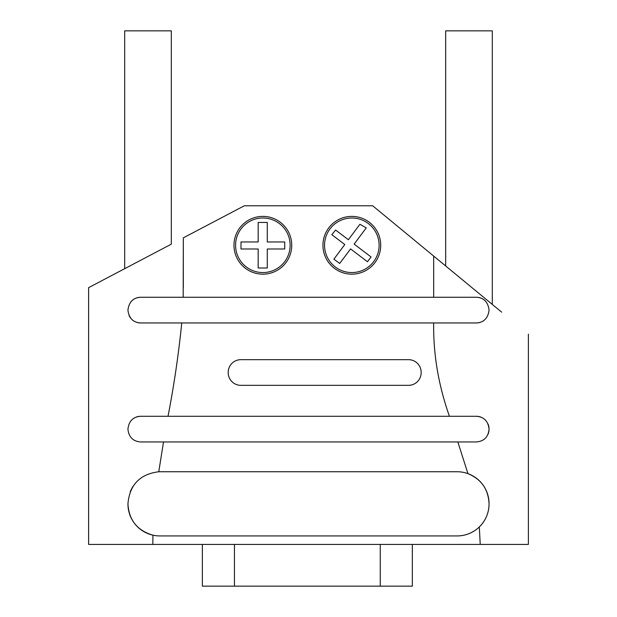 <?xml version="1.0" encoding="UTF-8"?>
<svg xmlns="http://www.w3.org/2000/svg" width="617" height="617" viewBox="0 0 617 617"><rect width="100%" height="100%" fill="white"/><g stroke="black" fill="none" stroke-linecap="round" stroke-linejoin="round"><path stroke-width="0.93" d="M171.325 244.155L124.696 268.673L171.325 244.155L171.325 30.85L124.696 30.85L124.696 268.673L88.624 287.638L88.624 544.425L152.823 544.425L152.939 535.17C137.298 530.574 128.968 520.177 127.95 503.996L127.95 503.68C129.67 484.777 139.943 474.134 158.77 471.758L163.513 441.957L140.63 441.957C133.048 441.363 128.822 437.137 127.95 429.278L127.95 428.962C128.907 421.041 133.125 416.814 140.63 416.282L168.025 416.282C174.056 385.17 178.629 354.058 181.745 322.953L140.63 322.953C133.241 322.552 129.015 318.326 127.95 310.274L127.95 309.95C129.046 301.883 133.272 297.656 140.63 297.271L183.195 297.271L183.318 237.853L183.318 287.638M492.304 304.436L492.304 30.85L445.675 30.85L445.675 265.973M351.829 216.39A28.891 28.891 0 0 0 322.938 245.273A28.891 28.891 0 0 0 351.829 274.164A28.891 28.891 0 0 0 380.72 245.273A28.891 28.891 0 0 0 351.829 216.39M262.857 216.39A28.891 28.891 0 0 0 233.974 245.273A28.891 28.891 0 0 0 262.857 274.164A28.891 28.891 0 0 0 291.748 245.273A28.891 28.891 0 0 0 262.857 216.39M380.249 544.425L380.249 586.15L202.353 586.15L202.353 544.425M351.829 217.994A27.287 27.287 0 0 1 379.116 245.273A27.287 27.287 0 0 1 351.829 272.56A27.287 27.287 0 0 1 324.542 245.273A27.287 27.287 0 0 1 351.829 217.994M262.857 217.994A27.287 27.287 0 0 1 290.144 245.273A27.287 27.287 0 0 1 262.857 272.56A27.287 27.287 0 0 1 235.578 245.273A27.287 27.287 0 0 1 262.857 217.994M127.41 267.246L88.624 287.638M501.667 312.156L372.699 205.785L244.301 205.785L183.318 237.853M528.376 334.175L528.376 544.425L152.823 544.425M433.682 256.086L433.682 297.271L183.195 297.271M433.682 297.271L476.37 297.271C483.736 297.649 487.962 301.875 489.05 309.95L489.05 310.274C487.97 318.333 483.743 322.552 476.37 322.953L433.682 322.953C433.196 354.058 438.44 385.17 449.431 416.282L476.37 416.282C483.875 416.822 488.101 421.049 489.05 428.962L489.05 429.278C488.255 437.067 484.029 441.294 476.37 441.957L457.837 441.957L467.948 473.632C481.268 479.185 488.302 489.196 489.05 503.68L489.05 503.996C488.926 512.935 485.687 520.594 479.316 526.957L480.227 544.425M127.95 503.68L127.95 503.996A31.937 31.937 0 0 0 159.888 535.934L457.112 535.934A31.937 31.937 0 0 0 489.05 503.996L489.05 503.68A31.937 31.937 0 0 0 457.112 471.743L159.888 471.743A31.937 31.937 0 0 0 158.77 471.758M140.63 297.271A12.679 12.679 0 0 0 135.987 298.15M129.053 315.457A12.679 12.679 0 0 0 140.63 322.953L433.682 322.953M421.156 372.344L421.156 372.66A12.679 12.679 0 0 1 408.477 385.34L240.877 385.34A12.679 12.679 0 0 1 228.197 372.66L228.197 372.344A12.679 12.679 0 0 1 240.877 359.665L408.477 359.665A12.679 12.679 0 0 1 421.156 372.344M449.431 416.282L168.025 416.282M140.63 416.282A12.679 12.679 0 0 0 135.91 417.192M457.837 441.957L163.513 441.957M133.125 486.242A31.937 31.937 0 0 0 130.303 491.641M488.039 434.245A12.679 12.679 0 0 0 489.05 429.278M489.05 428.962A12.679 12.679 0 0 0 488.024 423.948M481.083 417.192A12.679 12.679 0 0 0 476.37 416.282M476.37 322.953A12.679 12.679 0 0 0 485.055 319.513M485.047 300.703A12.679 12.679 0 0 0 476.37 297.271M380.249 586.15L412.341 586.15L412.341 544.425M367.47 261.739L350.564 248.906L339.697 263.467L333.897 259.14L344.803 244.533L331.815 234.676L335.617 230.048L348.381 239.735L359.927 224.264L366.243 227.897L354.143 244.108L371.087 256.973L367.47 261.739M284.715 248.99L267.277 248.99L267.277 267.986L258.168 267.986L258.168 248.99L240.992 248.99L240.992 241.964L258.168 241.964L258.168 222.444L267.277 222.444L267.277 241.964L284.715 241.964L284.715 248.99M234.452 586.15L234.452 544.425"/></g></svg>
